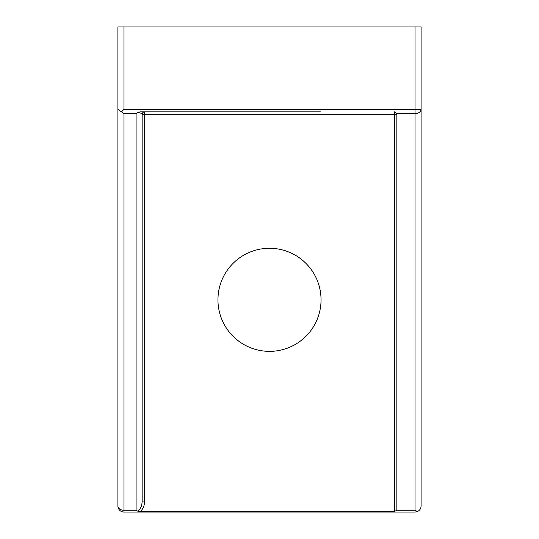 <?xml version="1.0" encoding="UTF-8"?>
<svg xmlns="http://www.w3.org/2000/svg" width="539" height="539" viewBox="0 0 539 539"><rect width="100%" height="100%" fill="white"/><g stroke="black" fill="none" stroke-linecap="round" stroke-linejoin="round"><path stroke-width="0.81" d="M218.564 111.842L144.587 111.842A2.425 2.425 0 0 0 142.161 114.268L142.161 501.048L144.587 501.048L144.587 114.268L142.161 114.268C141.952 113.399 140.362 112.84 137.405 112.59L140.261 111.842L320.435 111.842M142.161 114.268L142.161 501.048C141.952 506.276 140.362 509.624 137.405 511.1L140.261 511.504A12.006 8.489 90 0 0 144.587 501.048M396.839 114.268L396.839 509.624L396.751 510.271L394.413 511.504L394.413 114.268L396.839 114.268L396.751 113.621L394.413 111.842L394.413 114.268L144.587 114.268L144.587 111.842L140.268 111.842L143.219 111.842M394.413 511.504L140.268 511.504M269.5 248.277A51.542 51.542 0 0 1 321.042 299.819A51.542 51.542 0 0 1 269.5 351.361A51.542 51.542 0 0 1 217.958 299.819A51.542 51.542 0 0 1 269.5 248.277M137.405 511.1L136.097 510.271L136.097 113.621L137.405 112.59M396.751 113.621L415.03 113.621A6.064 4.285 0 0 0 421.094 109.329L421.094 505.986C420.972 508.607 419.719 510.473 417.348 511.585L415.03 512.05L123.97 512.05L123.97 510.271A6.064 4.285 180 0 1 117.906 505.986A6.064 6.064 0 0 0 123.97 512.05M417.348 511.585L415.03 510.271L415.03 109.329L421.094 109.329L421.094 26.95L117.906 26.95L117.906 109.329L123.97 113.621L136.097 113.621M415.03 26.95L415.03 109.329L123.97 109.329L121.652 111.654M117.906 109.329L117.906 505.986M123.97 109.329L123.97 26.95M415.03 510.271L396.751 510.271M136.097 510.271L123.97 510.271L123.97 113.621M143.677 112.024L144.587 111.842"/></g></svg>
